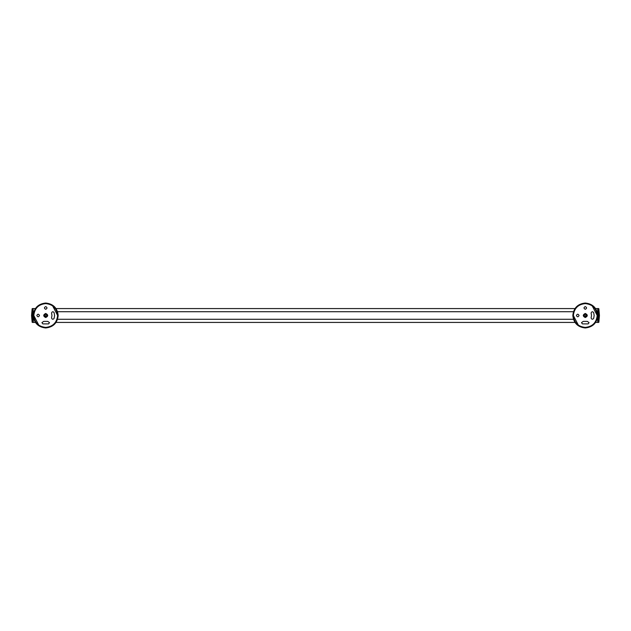 <?xml version="1.0" encoding="UTF-8"?>
<svg xmlns="http://www.w3.org/2000/svg" width="631" height="631" viewBox="0 0 631 631"><rect width="100%" height="100%" fill="white"/><g stroke="black" fill="none" stroke-linecap="round" stroke-linejoin="round"><path stroke-width="0.95" d="M597.872 315.5C597.872 324.231 597.872 324.231 597.872 315.5C597.872 306.769 597.872 306.769 597.872 315.5M33.127 315.5C33.127 324.231 33.127 324.231 33.127 315.5C33.127 306.769 33.127 306.769 33.127 315.5M32.97 308.575L32.97 322.425L32.157 322.299L31.55 315.5L32.157 308.701L32.97 308.575L32.307 308.575L32.307 322.425L33.127 322.267L33.127 308.733L32.307 308.575M598.03 322.425L598.03 308.575L598.843 308.701L599.45 315.5L598.843 322.299L598.03 322.425L598.693 322.425L598.693 308.575L597.872 308.733L597.872 322.267L598.693 322.425M585.284 303.038C592.801 303.826 596.958 307.983 597.746 315.5C596.958 323.017 592.801 327.173 585.284 327.962C577.767 327.173 573.611 323.017 572.822 315.5C573.611 307.983 577.767 303.826 585.284 303.038M585.284 327.465C592.501 326.7 596.484 322.717 597.249 315.5C596.484 308.283 592.501 304.3 585.284 303.535C578.067 304.3 574.084 308.283 573.319 315.5C574.084 322.717 578.067 326.7 585.284 327.465C578.067 326.7 574.084 322.717 573.319 315.5C574.084 308.283 578.067 304.3 585.284 303.535C592.501 304.3 596.484 308.283 597.249 315.5C596.484 322.717 592.501 326.7 585.284 327.465M45.716 303.038C53.233 303.826 57.389 307.983 58.178 315.5C57.389 323.017 53.233 327.173 45.716 327.962C38.199 327.173 34.042 323.017 33.254 315.5C34.042 307.983 38.199 303.826 45.716 303.038M45.716 327.465C52.933 326.7 56.916 322.717 57.681 315.5C56.916 308.283 52.933 304.3 45.716 303.535C38.499 304.3 34.516 308.283 33.751 315.5C34.516 322.717 38.499 326.7 45.716 327.465C38.499 326.7 34.516 322.717 33.751 315.5C34.516 308.283 38.499 304.3 45.716 303.535C52.933 304.3 56.916 308.283 57.681 315.5C56.916 322.717 52.933 326.7 45.716 327.465M57.618 315.5C56.861 322.678 52.894 326.645 45.716 327.402C38.538 326.645 34.571 322.678 33.814 315.5C34.571 308.322 38.538 304.355 45.716 303.598C52.894 304.355 56.861 308.322 57.618 315.5M47.041 307.944C46.158 306.24 45.274 306.24 44.391 307.944C45.274 309.647 46.158 309.647 47.041 307.944M47.743 321.392L43.689 321.392L41.938 322.646L42.829 323.892L48.603 323.892L49.494 322.646L47.743 321.392M39.485 315.5C38.601 313.796 37.718 313.796 36.843 315.5C37.718 317.204 38.601 317.204 39.485 315.5M51.537 317.953C52.16 319.515 53.02 319.657 54.108 318.387L54.597 315.5L54.108 312.613C53.02 311.343 52.16 311.485 51.537 313.047L51.947 315.5L51.537 317.953M45.716 313.457C43.074 314.822 43.074 316.178 45.716 317.543C48.358 316.178 48.358 314.822 45.716 313.457M38.814 325.194L33.814 315.555L38.814 325.194M52.618 305.806L57.618 315.445L52.618 305.806M45.716 314.238C44.091 315.082 44.091 315.918 45.716 316.762C47.341 315.918 47.341 315.082 45.716 314.238M597.186 315.5C596.429 322.678 592.462 326.645 585.284 327.402C578.106 326.645 574.139 322.678 573.382 315.5C574.139 308.322 578.106 304.355 585.284 303.598C592.462 304.355 596.429 308.322 597.186 315.5M586.609 307.944C585.726 306.24 584.842 306.24 583.959 307.944C584.842 309.647 585.726 309.647 586.609 307.944M587.311 321.392L583.257 321.392L581.506 322.646L582.397 323.892L588.171 323.892L589.062 322.646L587.311 321.392M579.053 315.5C578.17 313.796 577.286 313.796 576.403 315.5C577.286 317.204 578.17 317.204 579.053 315.5M591.105 317.953C591.728 319.515 592.588 319.657 593.676 318.387L594.157 315.5L593.676 312.613C592.588 311.343 591.728 311.485 591.105 313.047L591.515 315.5L591.105 317.953M585.284 313.457C582.642 314.822 582.642 316.178 585.284 317.543C587.926 316.178 587.926 314.822 585.284 313.457M578.382 325.194L573.382 315.555L578.382 325.194M592.186 305.806L597.186 315.445L592.186 305.806M585.284 314.238C583.659 315.082 583.659 315.918 585.284 316.762C586.909 315.918 586.909 315.082 585.284 314.238M597.715 314.617L597.715 308.575L595.648 308.575M33.285 314.617L33.127 308.733M595.648 322.425L597.715 322.425L597.715 316.383M35.352 322.425L33.285 322.425L33.285 316.383M32.157 322.299L32.157 308.701M598.843 308.701L598.843 322.299M45.716 316.762L45.716 315.5M585.284 316.762L585.284 315.5M574.92 308.575L56.08 308.575M35.352 308.575L33.285 308.575M574.92 322.425L56.08 322.425M32.97 322.425L32.307 322.425M598.03 308.575L598.693 308.575M573.405 311.722L57.595 311.722M573.405 319.278L57.595 319.278"/></g></svg>
